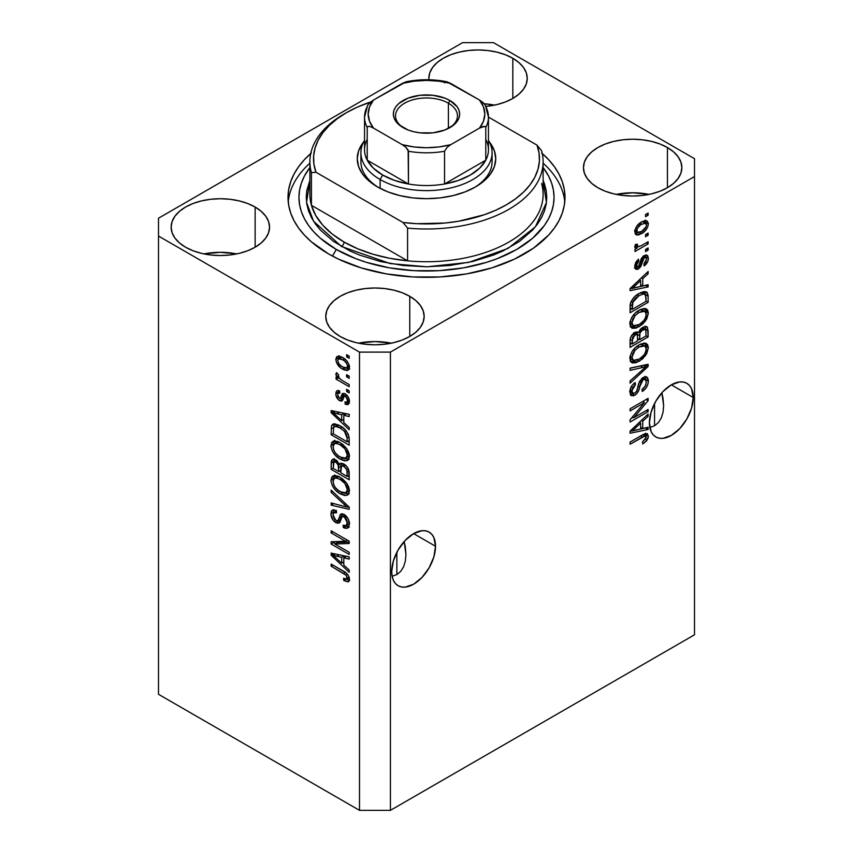 <?xml version="1.0" encoding="UTF-8"?>
<svg xmlns="http://www.w3.org/2000/svg" width="853" height="853" viewBox="0 0 853 853"><rect width="100%" height="100%" fill="white"/><g stroke="black" fill="none" stroke-linecap="round" stroke-linejoin="round"><path stroke-width="1.28" d="M435.52 546.261A30.975 17.881 -60 0 1 422 577.438A30.975 17.881 -60 0 1 398.127 585.734A30.975 17.881 -60 0 1 391.708 571.563L393.382 560.911L398.127 549.972L405.228 540.386L413.62 533.615L435.52 546.261L433.857 556.902L429.102 567.853L422 577.438L413.62 584.209L405.228 587.12L401.443 586.971L398.127 585.734L395.408 583.484L393.382 580.275L392.135 576.255L396.869 574.538L400.718 571.339L403.576 566.808L405.346 561.114L403.576 566.808L400.718 571.339L396.869 574.538L396.869 552.286L396.869 574.538L392.135 576.276L391.708 571.563A30.975 17.881 -60 0 1 405.228 540.386A30.975 17.881 -60 0 1 429.102 532.08L431.831 534.341L433.857 537.55L435.52 546.261L413.62 533.615L422 530.705L425.786 530.854L429.102 532.08A30.975 17.881 -60 0 1 435.52 546.261M405.346 547.157L404.173 541.548L405.943 554.482L405.346 547.157M693.212 397.487A30.975 17.881 -60 0 1 679.692 428.664A30.975 17.881 -60 0 1 655.818 436.96A30.975 17.881 -60 0 1 649.4 422.779L651.074 412.138L655.818 401.187L662.93 391.602L671.311 384.842L693.212 397.487L691.548 408.129L686.793 419.079L679.692 428.664L671.311 435.425L662.93 438.346L659.134 438.186L655.818 436.96L653.099 434.699L651.074 431.501L649.4 422.779A30.975 17.881 -60 0 1 662.93 391.602A30.975 17.881 -60 0 1 686.793 383.306L689.523 385.567L691.548 388.776L693.212 397.487L671.311 384.842L679.692 381.931L683.477 382.08L686.793 383.306A30.975 17.881 -60 0 1 693.212 397.487M663.037 398.383L661.864 392.764L663.634 405.697L663.037 398.383M663.037 412.34L663.634 405.697L663.037 412.34L661.278 418.034L663.037 412.34M658.409 422.566L661.278 418.034L658.409 422.566L654.56 425.754L658.409 422.566M649.869 427.492L654.56 425.754L654.56 403.512L654.56 425.754L649.869 427.492M494.441 105.132A49.197 28.405 0 0 0 484.28 103.746L494.441 105.132M512.824 58.271L512.824 98.447L505.371 101.976L496.862 104.599L485.943 106.39A49.197 28.405 180 0 0 527.239 78.359L526.29 83.903L523.497 89.224L518.944 94.139L512.824 98.447L512.824 58.271L518.944 62.578L523.497 67.483L526.29 72.814L527.239 78.359A49.197 28.405 180 0 0 512.824 58.271A49.197 28.405 180 0 0 459.213 52.118A49.197 28.405 180 0 0 428.835 78.359L429.784 72.814L432.588 67.483L437.131 62.578L443.251 58.271L450.704 54.741L459.213 52.118L468.436 50.498L478.043 49.954L487.639 50.498L496.862 52.118L505.371 54.741L512.824 58.271M428.899 79.755A49.197 28.405 180 0 1 428.835 78.359L428.899 79.755M236.739 253.917A49.197 28.405 0 0 0 203.952 253.917L220.341 252.296L236.739 253.917M255.132 207.044L255.132 247.221L247.679 250.75L239.171 253.373L229.947 254.994L220.341 255.537L210.744 254.994L201.521 253.373L193.013 250.75L185.559 247.221A49.197 28.405 180 0 1 171.144 227.133A49.197 28.405 180 0 1 201.521 200.892A49.197 28.405 180 0 1 255.132 207.044L261.253 211.352L265.795 216.267L268.599 221.588L269.548 227.133L268.599 232.677L265.795 238.008L261.253 242.913L255.132 247.221L255.132 207.044A49.197 28.405 180 0 1 269.548 227.133A49.197 28.405 180 0 1 239.171 253.373A49.197 28.405 180 0 1 185.559 247.221L179.439 242.913L174.897 238.008L172.093 232.677L171.144 227.133L172.093 221.588L174.897 216.267L179.439 211.352L185.559 207.044L193.013 203.515L201.521 200.892L210.744 199.271L220.341 198.728L229.947 199.271L239.171 200.892L247.679 203.515L255.132 207.044M391.356 343.183A49.197 28.405 0 0 0 358.559 343.183L374.957 341.563L391.356 343.183M409.749 296.311L409.749 336.487L402.296 340.016L393.787 342.639L384.564 344.26L374.957 344.804L365.361 344.26L356.138 342.639L347.629 340.016L340.176 336.487A49.197 28.405 180 0 1 325.761 316.399A49.197 28.405 180 0 1 356.138 290.159A49.197 28.405 180 0 1 409.749 296.311L415.869 300.619L420.412 305.534L423.216 310.855L424.165 316.399L423.216 321.944L420.412 327.275L415.869 332.18L409.749 336.487L409.749 296.311A49.197 28.405 180 0 1 424.165 316.399A49.197 28.405 180 0 1 393.787 342.639A49.197 28.405 180 0 1 340.176 336.487L334.056 332.18L329.503 327.275L326.71 321.944L325.761 316.399L326.71 310.855L329.503 305.534L334.056 300.619L340.176 296.311L347.629 292.782L356.138 290.159L365.361 288.538L374.957 287.994L384.564 288.538L393.787 290.159L402.296 292.782L409.749 296.311M649.048 194.399A49.197 28.405 0 0 0 616.261 194.399L632.659 192.778L649.048 194.399M667.441 147.537L667.441 187.713L659.987 191.243L651.479 193.866L642.256 195.486L632.659 196.03L623.053 195.486L613.829 193.866L605.321 191.243L597.868 187.713A49.197 28.405 180 0 1 583.452 167.625A49.197 28.405 180 0 1 613.829 141.385A49.197 28.405 180 0 1 667.441 147.537L673.561 151.845L678.103 156.749L680.907 162.081L681.856 167.625L680.907 173.17L678.103 178.49L673.561 183.406L667.441 187.713L667.441 147.537A49.197 28.405 180 0 1 681.856 167.625A49.197 28.405 180 0 1 651.479 193.866A49.197 28.405 180 0 1 597.868 187.713L591.747 183.406L587.205 178.49L584.401 173.17L583.452 167.625L584.401 162.081L587.205 156.749L591.747 151.845L597.868 147.537L605.321 144.008L613.829 141.385L623.053 139.764L632.659 139.22L642.256 139.764L651.479 141.385L659.987 144.008L667.441 147.537M541.644 152.964L548.628 159.692L554.439 166.783L559.024 174.172L562.319 181.785L564.313 189.547L564.985 197.384L564.313 205.21L562.319 212.973L559.024 220.586L554.439 227.975L548.628 235.065L533.551 248.106L514.359 259.184L491.786 267.895L466.698 273.888L440.073 276.948L412.927 276.948L386.302 273.888L361.214 267.895L338.641 259.184L328.576 253.917A138.485 79.958 180 0 1 288.015 197.384A138.485 79.958 180 0 1 310.748 153.487M158.498 218.208L462.582 42.65L493.503 42.65L694.502 158.701L694.502 176.55L390.418 352.108L390.418 810.35L694.502 634.792L694.502 176.55L694.502 634.792L390.418 810.35L390.418 352.108L359.497 352.108L158.498 236.057L158.498 694.299L359.497 810.35L359.497 352.108L359.497 810.35L390.418 810.35L359.497 810.35L158.498 694.299L158.498 218.208L158.498 236.057L359.497 352.108L390.418 352.108L694.502 176.55L694.502 158.701L493.503 42.65L462.582 42.65L158.498 218.208M633.758 417.746L648.12 409.461L648.12 411.626L630.079 422.032L630.079 419.729L644.452 402.648L630.079 410.943L630.079 408.779L648.12 398.362L648.12 400.686L633.758 417.746L648.12 400.686L648.12 398.362L630.079 408.779L630.079 410.943L644.452 402.648L630.079 419.729L630.079 422.032L648.12 411.626L648.12 409.461L633.758 417.746L632.404 416.968L633.758 417.746M645.294 376.706L645.774 379.5L648.355 380.982L646.862 377.037L643.098 377.463L646.169 376.77L647.63 377.772L648.333 380.374L647.971 383.946L645.924 388.147L642.256 391.474L642.021 389.437L645.081 386.249L646.179 383.029L645.86 379.958L643.823 379.276L641.104 381.824L638.748 390.418L636.647 393.766L633.278 395.888L630.548 395.024L629.919 390.759L632.126 385.343L635.229 382.539L635.464 384.575L632.873 387.219L631.956 391.122L633.065 393.393L635.314 392.743L637.116 390.322L639.494 381.408L643.098 377.463L638.79 383.157L636.658 391.314L634.824 393.052L632.841 393.286L631.956 390.759L635.464 384.575L635.229 382.539C631.806 384.82 630.015 387.998 629.845 392.049L631.273 395.685L634.781 395.248C637.607 393.254 639.26 390.429 639.739 386.761L643.151 379.596L645.273 379.34L646.243 382.016C646.073 385.161 644.665 387.635 642.021 389.437L642.256 391.474C646.084 389 648.109 385.503 648.355 380.982L645.764 379.809M630.079 368.123L648.12 364.263L648.12 366.502L630.079 383.146L630.079 380.918L646.009 366.715L630.079 370.373L630.079 368.123L630.079 370.373L646.009 366.715L630.079 380.918L630.079 383.146L648.12 366.502L648.12 364.263L630.079 368.123M648.355 347.779L646.702 353.686L642.576 358.878L636.018 362.77L632.276 362.92L630.292 361.011L630.047 356.469L631.785 352.001L635.08 347.864L639.974 344.399L644.122 343.098L646.201 343.46L647.64 344.729L648.355 347.779L645.593 343.247L639.11 344.868C633.864 347.736 630.783 352.268 629.845 358.452L631.753 362.674L639.334 361.235L645.518 355.552L644.164 354.773L645.518 355.552L648.355 347.779L645.774 346.297L648.355 347.779M648.355 313.158L646.702 319.065L642.576 324.257L636.018 328.149L632.276 328.298L630.292 326.39L630.047 321.848L631.785 317.38L635.08 313.232L639.974 309.767L644.122 308.466L646.201 308.839L647.64 310.097L648.355 313.158L645.593 308.615L639.11 310.236C633.864 313.115 630.783 317.636 629.845 323.831L631.753 328.053L639.334 326.614L645.518 320.931L644.164 320.142L645.518 320.931L648.355 313.158L645.774 311.665L648.355 313.158M642.725 285.958L648.12 284.667L648.12 286.917L630.079 290.681L630.079 288.57L648.12 271.499L648.12 273.749L642.725 278.675L642.725 285.958L642.725 278.675L648.12 273.749L648.12 271.499L630.079 288.57L630.079 290.681L648.12 286.917L648.12 284.667L642.725 285.958L640.624 284.742L642.725 285.958M645.54 214.551L648.12 213.069L648.12 215.233L645.54 216.715L645.54 214.551L645.54 216.715L648.12 215.233L648.12 213.069L645.54 214.551M645.454 220.554L645.774 222.398L648.355 223.891L647.022 220.884L641.424 222.079L644.985 220.607L647.022 220.884L648.323 223.209L647.768 226.855L645.06 230.971L639.196 234.746L636.978 235.044L635.346 234.031L634.899 230.31L636.935 225.938L641.424 222.079C637.649 224.072 635.432 227.293 634.76 231.728L636.093 234.735L641.552 233.626C645.39 231.632 647.651 228.391 648.355 223.891L645.774 222.398L645.721 223.283M645.54 234.575L648.12 233.082L648.12 235.247L645.54 236.739L645.54 234.575L645.54 236.739L648.12 235.247L648.12 233.082L645.54 234.575M638.63 246.826L635.325 244.747L637.106 245.781L637.34 244.182L635.464 244.448L634.76 246.89L635.261 247.946L637.095 248.106L634.771 246.762L637.095 248.106L634.995 249.321L634.995 251.486L648.12 243.905L646.243 242.828L648.12 243.905L648.12 241.74L641.317 245.664L648.12 241.74L648.12 243.905L634.995 251.486L634.995 249.321L637.095 248.106L634.813 247.349L635.464 244.448L637.34 244.182L637.809 246.869L641.317 245.664L637.607 246.784L635.037 245.301M645.54 249.449L648.12 247.967L648.12 250.132L645.54 251.614L645.54 249.449L645.54 251.614L648.12 250.132L648.12 247.967L645.54 249.449M636.839 266.797L635.922 267.447L638.502 268.93L642.522 261.306L640.699 260.25L642.522 261.306L643.247 258.843L641.68 257.937L643.247 258.843L644.441 257.659L642.746 256.678L645.828 257.499L646.478 259.291L643.898 263.929L644.132 265.955C646.809 264.014 648.216 261.487 648.355 258.352L647.16 255.271L644.122 255.687L646.265 255.015L647.758 255.815L648.355 258.352L647.747 261.551L644.132 265.955L643.898 263.929L645.785 261.903L646.478 259.291L645.828 257.499L644.122 257.873L640.699 266.765L638.108 269.143L636.285 269.431L634.963 267.97L635.709 262.319L638.513 259.195L638.748 261.221L637.17 262.937L636.637 265.134L637.18 266.989L638.46 266.776L641.264 258.662L644.122 255.687L638.236 266.925L634.664 265.539M638.993 293.539L643.482 291.673L647.096 292.323L648.088 295.277L648.12 302.335L630.079 312.752L630.143 305.171L630.975 301.727L634.003 297.377L638.993 293.539C635.154 295.415 632.297 298.689 630.41 303.369L630.079 312.752L648.12 302.335L648.12 296.194L645.54 294.861L648.12 296.194L646.606 291.939L638.993 293.539M638.396 332.723L637.02 331.934L638.396 332.723L634.611 332.585C631.604 334.632 630.1 337.404 630.079 340.923L630.079 347.374L648.12 336.956L646.009 335.741L648.12 336.956L648.12 330.548L646.862 326.678L642.821 327.307L645.945 326.4L647.48 327.264L648.12 336.956L630.079 347.374L630.122 339.793L631.199 336.199L635.176 332.297L636.775 331.913L638.396 332.723L640.208 329.461L642.821 327.307L638.396 332.723L637.809 332.201M642.725 428.515L648.12 427.225L648.12 429.475L630.079 433.239L630.079 431.128L648.12 414.057L648.12 416.307L642.725 421.233L642.725 428.515L642.725 421.233L648.12 416.307L648.12 414.057L630.079 431.128L630.079 433.239L648.12 429.475L648.12 427.225L642.725 428.515L640.624 427.3L642.725 428.515M645.646 433.527L645.774 434.721L648.355 436.214L648.067 438.186L646.084 441.406L642.725 443.944L642.49 441.918L646.147 438.069L646.147 436.672L645.167 435.915L630.079 444.221L630.079 442.057L644.388 433.942L647.235 433.612L648.355 436.214L647.31 433.655L642.32 434.987L630.079 442.057L630.079 444.221L642.469 437.067L645.678 436.043L643.098 434.561M334.834 543.99L349.197 552.286L349.197 554.45L331.156 544.033L331.156 541.73L345.529 541.239L331.156 532.944L331.156 530.779L349.197 541.197L349.197 543.51L334.834 543.99L349.197 543.51L349.197 541.197L331.156 530.779L331.156 532.944L345.529 541.239L331.156 541.73L331.156 544.033L349.197 554.45L349.197 552.286L334.834 543.99L337.404 542.508L334.834 543.99M344.175 514.487L348.067 518.645L349.357 522.793L348.642 527.378L345.71 528.433L343.332 527.538L343.098 525.235L345.508 525.821L347.043 524.435L346.936 520.181L345.22 517.43L343.46 516.353L342.181 516.555L339.825 522.42L337.724 523.347L333.352 520.533L330.985 514.988L331.252 511.501L332.361 510.009L336.306 510.489L336.54 512.792L333.587 512.749L333.065 515.67L334.675 519.541L337.33 521.002L338.353 520.127L340.56 514.274L342.17 513.773L344.175 514.487L340.891 514.039L337.735 520.916L335.901 520.533L333.033 514.924L333.939 512.45L336.54 512.792L336.306 510.489L332.414 509.987L330.921 513.783C331.039 517.568 332.691 520.533 335.858 522.676L339.131 523.07L342.362 516.438L344.228 516.683L347.32 522.676L346.115 525.597L343.098 525.235L343.332 527.538L347.811 528.146L349.431 524.083C349.325 520.042 347.576 516.843 344.175 514.487M331.156 490.123L349.197 507.098L349.197 509.326L331.156 505.147L331.156 502.918L347.086 507.108L331.156 492.362L331.156 490.123L331.156 492.362L347.086 507.108L331.156 502.918L331.156 505.147L349.197 509.326L349.197 507.098L331.156 490.123M349.431 490.88L348.696 493.951L347.214 495.188L344.431 495.465L340.411 493.93L335.506 490.155L332.371 485.762L330.964 481.167L331.732 477.03L333.949 475.59L337.745 476.113L342.746 479.023L346.67 483.161L348.717 487.01L349.431 490.88L346.67 483.161L340.187 477.296L332.83 475.985L330.921 480.186C331.881 486.498 335.048 491.072 340.411 493.93L346.595 495.39L348.397 494.345L346.595 495.39L347.597 494.996L349.431 490.88M349.431 456.259L348.696 459.319L347.214 460.556L344.431 460.833L340.411 459.298L335.506 455.534L332.371 451.141L330.964 446.546L331.732 442.408L333.949 440.958L337.745 441.481L342.746 444.402L346.67 448.529L348.717 452.378L349.431 456.259L346.67 448.529L340.187 442.675L332.83 441.364L330.921 445.554C331.881 451.866 335.048 456.451 340.411 459.298L346.595 460.759L348.397 459.724L346.595 460.759L347.597 460.375L349.431 456.259M346.617 374.691L349.197 376.184L349.197 378.348L346.617 376.855L346.617 374.691L346.617 376.855L349.197 378.348L349.197 376.184L346.617 374.691M342.501 357.439L346.627 360.68L348.834 364.242L349.282 368.539L347.203 370.554L343.823 369.775L340.262 367.536L336.413 362.376L335.847 359.081L336.732 356.767L339.046 356.096L342.501 357.439L337.191 356.437L335.837 359.412C336.519 363.922 338.79 367.163 342.629 369.146L348.077 370.245L349.431 367.259C348.717 362.685 346.403 359.412 342.501 357.439M348.152 581.821L349.431 579.304L349.144 580.957L347.917 581.874L343.802 580.552L343.567 578.249L345.945 579.24L347.107 578.878L346.243 575.338L331.156 566.211L331.156 564.057L346.275 573.109L348.312 575.423L349.431 579.304C348.813 575.402 346.808 572.672 343.396 571.126L331.156 564.057L331.156 566.211L345.955 575.05L347.32 577.993L346.83 579.144L343.567 578.249L343.802 580.552L348.514 581.682M343.802 422.566L349.197 427.492L349.197 429.741L331.156 412.681L331.156 410.57L349.197 414.323L349.197 416.573L343.802 415.283L343.802 422.566L343.802 415.283L349.197 416.573L349.197 414.323L331.156 410.57L331.156 412.681L349.197 429.741L349.197 427.492L343.802 422.566M345.198 393.894L347.661 396.112L349.176 399.343L349.176 403.256L347.331 404.663L345.209 404.183L344.975 401.88L346.862 402.051L347.512 400.803L347.299 398.575L345.955 396.549L344.249 396.112L342.735 400.036L341.189 401.155L338.033 399.439L336.039 395.621L336.05 392.017L337.351 390.514L339.59 390.93L339.825 393.222L338.246 393.126L337.713 394.704L338.023 396.677L339.483 398.426L340.518 398.127L342.341 393.574L345.198 393.894L342.533 393.436L340.411 398.287L339.313 398.34L337.713 394.704L338.289 393.094L339.825 393.222L339.59 390.93L336.999 390.663L335.837 393.702C335.869 396.634 337.116 398.959 339.579 400.665L341.968 400.942L344.324 396.048L345.518 396.24L347.555 400.228L346.851 402.062L344.975 401.88L345.209 404.183L348.301 404.407L349.431 401.454C349.325 398.223 347.917 395.696 345.198 393.894M346.617 389.299L349.197 390.791L349.197 392.956L346.617 391.463L346.617 389.299L346.617 391.463L349.197 392.956L349.197 390.791L346.617 389.299M342.394 380.641L349.197 384.564L349.197 386.729L336.071 379.159L336.071 376.994L338.172 378.199L335.89 374.819L336.54 372.665L338.417 374.563L339.036 377.996L342.394 380.641L339.707 378.711L338.183 375.896L338.417 374.563L336.54 372.665L335.837 374.307L338.172 378.199L336.071 376.994L336.071 379.159L349.197 386.729L349.197 384.564L342.394 380.641M346.617 354.677L349.197 356.17L349.197 358.335L346.617 356.842L346.617 354.677L346.617 356.842L349.197 358.335L349.197 356.17L346.617 354.677M340.07 425.828L344.868 429.454L348.237 434.113L349.165 438.069L349.197 445.159L331.156 434.753L331.486 425.754L332.894 424.154L335.069 423.909L340.07 425.828L332.659 424.282L331.486 425.754L331.156 434.753L349.197 445.159L349.197 439.018C348.45 432.94 345.412 428.547 340.07 425.828M343.898 464.021L347.022 466.73L348.557 469.353L349.197 479.791L331.156 469.374L331.369 460.865L332.265 459.479L333.832 459.159L336.796 460.599L339.473 464.331L341.285 463.147L343.898 464.021L340.251 463.414L339.473 464.331L335.687 459.82L332.339 459.436L331.156 462.912L331.156 469.374L349.197 479.791L349.197 473.372C349.165 469.331 347.395 466.218 343.898 464.021M343.802 565.123L349.197 570.049L349.197 572.299L331.156 555.239L331.156 553.128L349.197 556.881L349.197 559.131L343.802 557.841L343.802 565.123L343.802 557.841L349.197 559.131L349.197 556.881L331.156 553.128L331.156 555.239L349.197 572.299L349.197 570.049L343.802 565.123M542.252 153.487A138.485 79.958 180 0 1 564.985 197.384A138.485 79.958 180 0 1 479.493 271.243A138.485 79.958 180 0 1 328.576 253.917L311.356 241.794L304.372 235.065L298.561 227.975L293.976 220.586L290.681 212.973L288.687 205.21L288.015 197.384L288.687 189.547L290.681 181.785L293.976 174.172L298.561 166.783L304.372 159.692L311.356 152.964M349.335 580.328L346.659 579.219M346.051 579.251L343.802 580.552L346.051 579.251M349.048 576.991L347.32 577.993L349.048 576.991M347.406 574.208L345.955 575.05L347.406 574.208M345.305 572.352L343.535 573.365L345.305 572.352M333.033 565.134L331.156 566.211L333.033 565.134M346.382 579.07L349.73 580.392M343.802 420.721L342.949 419.911L343.802 420.721M334.461 411.882L333.726 411.189L331.156 412.681L333.726 411.103L334.461 411.882M349.197 414.473L346.382 413.801L343.802 415.283L346.382 413.801L349.197 414.473M344.271 413.3L344.271 415.016L344.271 413.3M341.69 420.636L333.033 412.703L335.25 411.423L333.033 412.703L336.743 413.662L339.195 412.244L336.743 413.662L341.69 414.782L344.26 413.3L341.69 414.782L341.69 420.636L343.802 419.42L341.69 420.636L341.69 414.782L333.033 412.703L341.69 420.636M349.218 403.117L347.789 402.691L345.209 404.183L347.789 402.691L347.672 401.582L347.789 402.691L349.442 403.149M349.165 399.289L347.555 400.228L349.165 399.289M347.043 395.365L345.518 396.24L347.043 395.365M346.467 394.811L344.324 396.048L346.467 394.811M340.614 397.946L342.981 399.545L342.16 399.172L339.579 400.665L342.16 399.172L340.784 398.116M338.449 393.009L338.417 392.209L335.837 393.702L338.417 392.209L338.609 390.589M340.411 398.287L342.981 396.805L339.313 398.34M344.228 393.34L342.981 396.805L343.738 394.811L341.157 396.293L343.738 394.811L344.196 393.425M338.63 390.525L338.46 393.148M348.493 390.386L346.617 391.463L348.493 390.386M337.948 378.082L336.071 379.159L337.948 378.082M338.886 377.794L338.172 378.199L338.886 377.794M337.319 373.454L335.837 374.307L337.319 373.454M348.493 355.765L346.617 356.842L348.493 355.765M349.09 369.093L346.041 368.112M344.719 367.942L342.629 369.146L344.719 367.942L346.51 367.995L349.144 365.201L347.555 366.118L346.713 367.899L342.629 366.982C340.027 365.734 338.385 363.591 337.713 360.552L338.534 358.782L342.629 359.678L344.377 358.665L342.629 359.678C345.23 360.926 346.872 363.069 347.555 366.118L346.766 363.57L344.239 360.744L340.987 358.878L338.748 358.676L337.713 360.552L338.79 363.581L341.008 365.916L344.729 367.952M338.47 358.825L338.417 357.919L335.837 359.412L338.417 357.919L338.758 356.074M345.806 367.995L349.783 369.061M338.993 355.658L338.556 359.369M340.315 358.601L340.56 357.844M340.774 357.556L342.01 357.055M349.645 366.14L348.408 366.641M341.808 357.066L338.534 358.782M346.713 367.899L349.378 366.363M348.493 375.778L346.617 376.855L348.493 375.778M349.197 442.185L347.789 441.374L349.197 442.185M333.267 433.527L331.156 434.753L333.267 433.527M333.598 427.47L331.156 428.878L333.598 427.47M334.312 423.728L333.726 427.385L334.067 424.272L331.486 425.754L334.237 423.866M336.69 425.306L338.566 424.89M333.619 427.406L333.267 433.804L347.086 441.779L347.086 438.069L349.037 436.939L347.086 438.069L346.574 434.603L344.452 431.351L345.881 430.53L344.452 431.351L340.048 427.982L341.84 426.948L340.048 427.982L335.57 426.361L333.619 427.406C335.186 425.924 337.33 426.116 340.048 427.982L344.452 431.351L347.086 438.069L347.086 441.779L349.197 440.564L347.086 441.779L333.267 433.804L333.619 427.406L338.246 424.879M348.674 459.362L344.345 458.519M342.458 458.114L340.411 459.298L342.458 458.114M333.512 444.648L333.491 444.072L330.921 445.554L333.491 444.072L334.312 440.916L333.544 445.053M343.802 458.253L349.176 459.277M334.845 440.287L334.301 440.916M336.892 442.28L339.121 441.918M349.559 455.417L348.952 456.28M338.652 441.865L336.061 443.357L340.134 444.808C344.164 446.897 346.563 450.309 347.32 455.054L345.881 458.136L340.443 457.155C336.274 455.086 333.811 451.621 333.033 446.759L334.461 443.677L338.63 441.865L334.461 443.677M340.134 444.808L341.914 443.773L340.134 444.808L336.54 443.411L334.323 443.763L333.075 445.97L333.662 449.957L335.474 453.071L338.524 455.918L342.842 458.253L345.06 458.445L346.713 457.379L347.32 455.054L349.176 453.977L347.32 455.054L344.953 448.881L340.134 444.808M345.881 458.136L349.41 455.705M349.197 476.816L347.789 476.006L349.197 476.816M340.763 471.944L339.355 471.133L340.763 471.944M333.267 468.158L331.156 469.374L333.267 468.158M334.291 458.551L333.726 461.995L331.156 462.912L333.726 461.43L333.992 459.181M341.499 463.158L339.473 464.331L341.499 463.158M340.901 463.478L341.232 466.228L340.912 463.499M338.652 471.538L333.267 468.425L333.949 461.814L335.986 462.155L337.511 461.27L335.986 462.155L338.481 465.482L341.051 464L338.481 465.482L338.652 467.721L341.136 466.282L338.652 467.721L338.652 471.538L340.763 470.323L338.652 471.538L338.119 464.448L335.314 461.825L334.099 461.75L333.416 462.657L333.267 468.425L338.652 471.538M347.086 476.411L340.763 472.754L341.573 465.834L343.908 466.186L345.582 465.216L343.908 466.186L346.862 469.886L348.408 468.99L346.862 469.886L347.086 472.114L349.005 471.005L347.086 472.114L347.086 476.411L349.197 475.185L347.086 476.411L346.979 470.461L346.062 468.158L342.511 465.663L340.923 466.826L340.763 472.754L347.086 476.411M344.313 464.267L341.573 465.834M348.674 493.994L344.345 493.141M342.458 492.746L340.411 493.93L342.458 492.746M333.512 479.269L333.491 478.693L330.921 480.186L333.491 478.693L334.312 475.537L333.544 479.685M343.802 492.885L349.176 493.898M334.845 474.908L334.301 475.537M336.892 476.902L339.121 476.55M349.559 490.048L348.952 490.901M338.652 476.496L336.061 477.979L340.134 479.429C344.164 481.518 346.563 484.941 347.32 489.675L345.881 492.757L340.443 491.776C336.274 489.707 333.811 486.242 333.033 481.38L334.461 478.309L338.63 476.496L334.461 478.309M340.134 479.429L341.914 478.405L340.134 479.429L336.54 478.032L334.323 478.384L333.075 480.591L333.662 484.589L335.474 487.692L338.524 490.539L342.842 492.874L345.06 493.077L346.713 492L347.32 489.675L349.176 488.598L347.32 489.675L344.953 483.502L340.134 479.429M345.881 492.757L349.41 490.336M349.197 507.247L347.523 506.853L349.197 507.247M336.423 504.283L333.726 503.654L331.156 505.147L333.726 503.579L336.423 504.283M348.397 506.351L347.086 507.108L348.397 506.351M345.636 503.75L344.239 504.549L345.636 503.75M332.638 491.509L331.156 492.362L332.638 491.509M348.866 527.015L345.913 526.045L343.332 527.538L345.881 525.715L349.378 526.994M346.115 525.597L349.399 523.379M349.176 521.609L347.32 522.676L349.176 521.609M345.849 515.745L344.228 516.683L345.849 515.745M340.144 521.844L338.438 521.194L335.858 522.676L338.438 521.194L337.873 520.831M333.822 510.009L333.512 512.888L333.491 512.29L330.921 513.783L333.491 512.29L333.96 509.689M341.925 515.212L340.571 519.232L337.735 520.916L340.315 519.424L341.509 516.811L338.94 518.293L341.509 516.811L341.914 515.223M342.33 513.794L339.867 515.212L342.33 513.794M337.425 520.511L340.294 521.865M343.823 516.961L344.345 515.596M349.613 522.942L348.429 524.232M348.088 524.328L347.331 524.307M335.538 543.585L333.726 542.551L331.156 544.033L333.726 542.551L333.726 541.644L333.726 542.551L335.538 543.585M347.406 540.162L345.529 541.239L347.406 540.162M333.033 531.856L331.156 532.944L333.033 531.856M349.197 542.113L337.404 542.508L349.197 542.113M343.802 563.279L342.949 562.468L343.802 563.279M334.461 554.439L333.726 553.746L331.156 555.239L333.726 553.661L334.461 554.439M349.197 557.03L346.382 556.359L343.802 557.841L346.382 556.359L349.197 557.03M344.271 555.857L344.271 557.574L344.271 555.857M341.69 563.193L333.033 555.26L335.25 553.981L333.033 555.26L336.743 556.22L339.195 554.802L336.743 556.22L341.69 557.34L344.26 555.857L341.69 557.34L341.69 563.193L343.802 561.978L341.69 563.193L341.69 557.34L333.033 555.26L341.69 563.193M646.243 214.146L648.12 215.233L646.243 214.146M639.473 232.421L641.552 233.626L639.473 232.421M638.14 232.602L635.09 233.583M645.636 223.838L645.177 220.074M635.698 233.509L638.385 232.464M642.138 221.524L642.821 221.641M635.133 231.014L634.568 230.673M641.552 231.472L637.426 232.357L636.637 230.705L635.027 229.777L636.637 230.705C637.266 227.623 638.908 225.437 641.552 224.168L639.782 223.145L641.552 224.168L645.668 223.251L646.478 224.915C645.838 228.007 644.196 230.193 641.552 231.472L645.988 226.983L646.446 224.467L645.39 223.134L640.731 224.67L637.116 228.647L637.148 232.155L638.385 232.613L641.552 231.472M634.813 230.854L637.426 232.357M645.668 223.251L642.405 221.545M646.243 234.17L648.12 235.247L646.243 234.17M637.82 246.869L636.391 247.701L637.82 246.869M646.243 249.044L648.12 250.132L646.243 249.044M645.54 255.09L645.774 256.87L648.355 258.352L645.774 256.87L645.753 257.457M638.236 266.925L635.016 264.195L636.637 265.134L638.748 261.221L637.18 260.314L638.748 261.221L638.513 259.195L634.76 266.296L635.88 269.26L638.502 268.93L635.922 267.447L634.941 267.885M645.721 257.883L645.529 255.047M637.127 262.884L636.956 263.502M634.387 268.002L636.871 266.765M645.54 285.286L648.12 286.917L645.54 285.424L640.624 286.459L645.54 285.286M638.63 286.875L634.557 287.717L638.63 286.875M631.604 288.335L630.079 288.655L631.604 288.335M646.638 272.896L648.12 273.749L646.638 272.896M641.36 277.886L642.725 278.675L641.36 277.886M640.155 279.038L640.155 280.338L640.155 279.038M640.624 286.469L631.956 288.538L630.815 287.877L631.956 288.538L635.666 285.211L634.397 284.486L635.666 285.211L640.624 280.616L639.292 279.848L640.624 280.616L640.624 286.469L640.624 280.616L631.956 288.538L640.624 286.469M646.009 301.12L648.12 302.335L646.009 301.12M631.487 308.967L630.079 309.778L631.487 308.967M644.996 291.534L645.54 294.711L644.932 291.406M640.806 292.504L642.032 292.59M646.009 301.386L632.19 309.372L630.079 308.157L632.19 309.372L632.19 305.715L630.196 304.564L632.19 305.715L632.542 302.559L631.007 301.674L632.542 302.559L638.972 295.714L637.18 294.68L638.972 295.714L643.375 293.997L640.88 292.558L644.921 294.221L646.009 297.676L646.009 301.386L645.508 294.797L643.375 293.997L638.972 295.714L635.336 298.358L633.033 301.386L632.19 309.372L646.009 301.386M644.921 294.221L641.029 292.494M637.34 325.462L639.334 326.614L637.34 325.462M634.877 326.102L630.655 327.04M646.51 308.999L645.593 308.615M645.732 312.603L644.996 308.498L645.753 312.219M630.367 326.998L635.09 325.995M640.336 309.447L643.034 310.503M631.817 324.598L629.727 323.074M639.366 324.428L633.352 325.75L631.956 322.594L630.111 321.528L631.956 322.594L634.984 315.695L633.555 314.874L634.984 315.695L639.057 312.433L637.287 311.409L639.057 312.433L644.825 311.281L646.243 314.394C645.54 318.979 643.247 322.327 639.366 324.428L643.983 320.387L645.636 317.412L646.201 313.691L644.847 311.302L642.586 310.993L638.534 312.742L634.984 315.695L632.798 319.011L631.956 322.594L632.958 325.462L634.397 326.091L639.366 324.428M629.855 323.33L633.352 325.75M644.825 311.281L640.667 309.426M648.12 330.548L645.54 329.066L648.12 330.548M638.982 339.259L637.575 340.07L638.982 339.259M631.487 343.588L630.079 344.399L631.487 343.588M645.209 326.411L645.54 329.066L645.135 326.209M637.266 332.073L637.106 334.184L639.686 335.677C639.526 333.065 640.582 330.996 642.831 329.461L645.785 329.759L646.009 336.018L639.686 339.665L639.686 335.677L637.106 334.472L637.276 332.052M643.109 328.074L643.429 330.228M633.886 332.617L634.472 332.915M634.675 333.192L634.995 335.57M637.575 340.88L632.19 343.994L630.079 342.778L632.19 343.994L632.19 340.454L630.175 339.291L632.19 340.454L634.909 334.579L633.225 333.608L637.404 335.037L637.575 340.88L637.404 335.037L636.466 334.109L634.909 334.579L632.585 337.191L632.19 343.994L637.575 340.88M634.237 332.734L637.404 335.037M639.686 339.665L637.575 338.449L639.686 339.665L646.009 336.018L645.902 330.196L644.985 328.938L642.831 329.461L641.157 328.49L642.831 329.461L639.953 333.086L639.686 339.665M642.512 327.499L645.785 329.759M637.34 360.083L639.334 361.235L637.34 360.083M634.877 360.723L630.655 361.661M646.51 343.62L645.593 343.247M645.732 347.224L644.996 343.13L645.753 346.84M630.367 361.619L635.09 360.627M640.336 344.079L643.034 345.134M631.817 359.22L629.727 357.695M639.366 359.06L633.352 360.371L631.956 357.215L630.111 356.159L631.956 357.215L634.984 350.316L633.555 349.495L634.984 350.316L639.057 347.054L637.287 346.041L639.057 347.054L644.825 345.913L646.243 349.016C645.54 353.6 643.247 356.949 639.366 359.06L643.983 355.008L645.636 352.044L646.201 348.312L644.847 345.923L642.586 345.614L638.534 347.374L634.984 350.316L632.798 353.632L631.956 357.215L632.958 360.094L634.397 360.712L639.366 359.06M629.855 357.951L633.352 360.371M644.825 345.913L640.667 344.047M645.54 364.817L648.12 366.502L645.54 365.009L644.58 365.894L645.54 364.817M643.482 365.255L646.009 366.715L643.482 365.255M643.429 365.233L640.582 365.958L643.162 367.451L640.582 365.958L630.079 368.304L643.429 365.233M645.273 379.34L642.576 377.783M641.509 378.647L643.151 379.596L641.509 378.647M638.151 385.844L639.739 386.761L638.151 385.844M632.883 393.318L632.212 393.755L634.781 395.248L632.212 393.755L630.25 394.491M633.779 383.594L635.464 384.575L633.779 383.594M630.1 389.693L631.956 390.759L630.1 389.693M629.866 391.442L632.841 393.286M645.753 380.203L645.049 376.28M631.934 391.73L629.717 391.207M630.228 394.491L633.15 393.116M646.243 410.538L648.12 411.626L646.243 410.538M633.054 417.341L631.177 418.428L633.054 417.341M642.586 401.56L644.452 402.648L642.586 401.56M646.116 399.524L648.12 400.686L646.116 399.524M644.463 400.473L643.237 401.934L644.463 400.473M645.54 427.843L648.12 429.475L645.54 427.993L640.624 429.016L645.54 427.843M638.63 429.432L634.557 430.275L638.63 429.432M631.604 430.893L630.079 431.213L631.604 430.893M646.638 415.454L648.12 416.307L646.638 415.454M641.36 420.444L642.725 421.233L641.36 420.444M640.155 421.595L640.155 422.896L640.155 421.595M640.624 429.027L631.956 431.096L630.815 430.434L631.956 431.096L635.666 427.769L634.397 427.044L635.666 427.769L640.624 423.173L639.292 422.406L640.624 423.173L640.624 429.027L640.624 423.173L631.956 431.096L640.624 429.027M644.879 435.958L642.767 434.731L646.243 437.333L642.49 441.918L642.725 443.944L647.075 440.201L645.572 439.327L647.075 440.201L648.355 436.214L645.774 434.721L645.657 436.032M640.592 435.99L642.469 437.067L640.592 435.99M645.486 436.704L645.55 433.196M405.943 554.482L405.346 561.114M361.363 157.208A65.596 37.873 0 0 0 378.86 187.703A65.596 37.873 180 0 1 360.904 161.675L360.904 152.74A65.596 37.873 180 0 1 364.551 140.297A65.596 37.873 0 0 0 380.118 179.525A65.596 37.873 0 0 0 461.356 184.834A65.596 37.873 0 0 0 488.449 140.297A65.596 37.873 180 0 1 492.096 152.74A65.596 37.873 180 0 1 451.6 187.735A65.596 37.873 180 0 1 380.118 179.525L380.118 188.374L380.118 179.525A65.596 37.873 180 0 1 360.904 152.74M377.538 186.967L377.538 186.967A69.242 39.974 180 0 1 363.623 141.961L358.591 150.896L357.258 158.701L358.591 166.495L362.525 173.991L368.922 180.911L377.538 186.967L388.03 191.936L400.004 195.625L412.991 197.907L426.5 198.674L440.009 197.907L452.996 195.625L464.97 191.936L475.462 186.967A69.242 39.974 180 0 1 377.538 186.967M309.906 193.055A116.616 67.334 0 0 0 311.43 205.328A116.616 67.334 0 0 0 344.036 242.017A3.647 2.101 -60 0 1 341.467 246.474L313.541 221.215L306.547 202.364L309.884 180.42L306.813 190.571L306.238 197.384L306.813 204.187L308.551 210.926L311.42 217.536L315.397 223.955L320.44 230.107L333.534 241.431L350.21 251.049L359.689 255.111L380.481 261.53L403.042 265.475L426.5 266.808L449.957 265.475L472.519 261.53L493.311 255.111L502.79 251.049L519.466 241.431L532.56 230.107L537.603 223.955L541.58 217.536L544.449 210.926L546.187 204.187L546.762 197.384L546.187 190.571L544.449 183.832L543.116 180.42L546.432 202.513L535.417 226.813L508.004 248.436L468.798 262.372L426.905 266.808L390.109 263.556L341.467 246.474A3.647 2.101 120 0 0 344.036 242.017A116.616 67.334 0 0 0 407.574 260.837A116.616 67.334 -0 0 0 543.116 194.399L543.116 161.675A116.616 67.334 180 0 1 407.574 228.103L407.574 260.837A116.616 67.334 -0 0 0 543.094 195.753A116.616 67.334 -0 0 0 541.57 183.48M564.771 201.841A138.485 79.958 -0 0 0 543.116 163.19A138.485 79.958 180 0 1 564.771 201.841M336.306 249.449L332.478 256.081L336.306 249.449L320.44 238.296L314.011 232.091L308.658 225.565L304.436 218.752L301.397 211.747L299.563 204.592L298.945 197.384L299.563 190.166L301.397 183.011L304.436 176.006L309.884 167.551A127.555 73.646 180 0 0 336.306 249.449A127.555 73.646 180 0 0 498.653 258.107A127.555 73.646 180 0 0 543.116 167.551L548.564 176.006L551.603 183.011L553.437 190.166L554.055 197.384L553.437 204.592L551.603 211.747L548.564 218.752L544.342 225.565L532.56 238.296L516.694 249.449L497.363 258.608L486.626 262.329L463.531 267.853L439.007 270.668L413.993 270.668L389.469 267.853L366.374 262.329L355.637 258.608L336.306 249.449M346.617 112.575L344.036 114.067A116.616 67.334 0 0 0 311.43 172.605A116.616 67.334 180 0 1 309.884 161.675L309.884 194.399A116.616 67.334 0 0 0 311.43 205.328L311.43 172.605L315.994 172.263A112.969 65.223 180 0 1 346.617 112.575A112.969 65.223 180 0 1 370.533 102.04L357.14 107.211L346.617 112.575L337.319 118.652L329.407 125.348L322.988 132.556L318.18 140.169L315.034 148.07L313.616 156.142L313.936 164.245L315.994 172.263L403 222.494L407.574 228.103A116.616 67.334 0 0 0 541.57 150.746A116.616 67.334 180 0 1 543.116 161.675M309.884 161.675A116.616 67.334 180 0 1 345.348 113.321M403 222.494L416.893 223.689L444.893 223.049L458.583 221.236L484.259 214.753L495.86 210.179L506.383 204.816L515.681 198.738L523.593 192.042L530.012 184.834L534.82 177.221L537.966 169.321L539.384 161.249L539.064 153.145L537.006 145.127L488.449 117.096L537.006 145.127A112.969 65.223 180 0 1 403 222.494L407.574 228.103L407.574 260.837L311.43 205.328L315.749 215.5L322.754 225.149L332.254 234.063L344.036 242.017L357.812 248.82L373.251 254.301L389.97 258.342L407.574 260.837L311.43 205.328L311.43 172.605L315.994 172.263L403 222.494M489.377 141.961L494.409 150.896L495.742 158.701L494.409 166.495L490.475 173.991L484.077 180.911L475.462 186.967A69.242 39.974 180 0 0 489.377 141.961M541.57 150.746L537.006 145.127L541.57 150.746M288.229 201.841A138.485 79.958 180 0 1 309.884 163.19A138.485 79.958 0 0 0 288.229 201.841M492.096 152.74L492.096 161.675A65.596 37.873 180 0 1 474.14 187.713A65.596 37.873 -0 0 0 491.637 157.208M448.401 103.202A30.975 17.881 0 0 0 404.983 102.989A30.975 17.881 0 0 0 403.853 128.046A30.975 17.881 180 0 1 395.525 115.848A30.975 17.881 180 0 1 414.643 99.321A30.975 17.881 180 0 1 448.401 103.202L448.401 128.44L448.401 103.202A30.975 17.881 180 0 1 457.475 115.848A30.975 17.881 180 0 1 449.147 128.046A30.975 17.881 0 0 0 448.401 103.202L449.947 100.526L448.401 103.202M403.053 127.598L403.053 127.598A33.16 19.15 180 0 1 403.053 100.526A33.16 19.15 180 0 1 449.947 100.526L457.144 106.732L459.031 110.325L459.66 114.067L459.031 117.799L457.144 121.393L454.073 124.698L444.925 129.987L432.972 132.844L420.028 132.844L413.812 131.757L408.075 129.987L398.927 124.698L395.856 121.393L393.969 117.799L393.34 114.067L393.969 110.325L395.856 106.732L398.927 103.426L408.075 98.138L420.028 95.28L432.972 95.28L444.925 98.138L449.947 100.526A33.16 19.15 180 0 1 449.947 127.598A33.16 19.15 180 0 1 403.053 127.598M485.773 139.359A61.949 35.773 180 0 1 485.773 160.183A61.949 35.773 180 0 1 444.541 183.992A61.949 35.773 180 0 1 408.459 183.992A61.949 35.773 180 0 1 382.688 175.057L380.118 179.525L382.688 175.057L394.63 180.441L408.459 183.992L367.227 160.183L373.379 168.169L382.688 175.057A61.949 35.773 180 0 1 367.227 160.183A61.949 35.773 180 0 1 367.227 139.359M485.773 160.183L444.541 183.992L458.37 180.441L470.312 175.057L479.621 168.169L485.773 160.183L444.541 183.992L444.541 151.258L447.196 147.217L450.81 144.658L479.503 128.099L484.781 126.329L485.773 127.449L485.773 160.183A61.949 35.773 0 0 0 488.449 149.765L488.449 117.042A61.949 35.773 180 0 1 485.773 127.449L485.773 160.183M406.22 81.749L373.497 100.025L369.53 106.881L368.187 114.067L369.53 121.243L373.497 128.099L402.189 144.658L405.793 147.206L408.15 150.096L408.459 183.992L367.227 160.183L367.227 127.449L368.219 126.329L369.893 126.479L373.497 128.099L402.189 144.658L414.057 146.951L426.5 147.729L438.943 146.951L450.81 144.658L479.503 128.099L483.47 121.243L484.813 114.067L483.47 106.881L479.503 100.025L446.769 81.749M485.464 105.463L483.107 102.584L479.503 100.025L450.81 83.466L438.943 81.174L426.5 80.395L414.057 81.174L402.189 83.466L373.497 100.025L369.893 102.573L367.536 105.463M445.522 81.696L444.541 82.816M408.15 82.016L407.478 81.696M485.773 106.625A61.949 35.773 180 0 1 488.449 117.042A61.949 35.773 0 0 1 485.773 127.449L484.781 126.329L483.107 126.479L479.503 128.099A58.313 33.662 180 0 0 479.503 100.025L484.781 104.365M367.664 105.207L364.551 117.042L364.551 149.765A61.949 35.773 0 0 0 367.227 160.183L367.227 127.449A61.949 35.773 180 0 1 364.551 117.042A61.949 35.773 180 0 1 367.227 106.625M408.459 183.992A61.949 35.773 0 0 0 444.541 183.992L444.541 151.258A61.949 35.773 180 0 1 408.459 151.258L408.459 183.992M406.167 81.76L402.189 83.466A58.313 33.662 180 0 1 450.81 83.466L446.833 81.76C433.281 79.052 419.719 79.052 406.167 81.76M364.551 117.042A61.949 35.773 0 0 0 367.227 127.449L368.219 126.329L369.893 126.479L373.497 128.099A58.313 33.662 180 0 1 373.497 100.025L368.219 104.365M444.541 151.258L447.196 147.217L450.81 144.658A58.313 33.662 180 0 1 402.189 144.658L405.793 147.206L408.459 151.258A61.949 35.773 0 0 0 444.541 151.258M346.83 579.144L349.399 577.652M346.851 402.062L349.431 400.569M338.289 393.094L339.729 392.273M340.208 398.458L342.778 396.965M333.949 461.814L336.53 460.332M342.362 516.438L344.932 514.945M333.939 512.45L336.519 510.968M645.828 257.499L643.247 256.007M485.336 105.207L488.449 117.042"/></g></svg>
